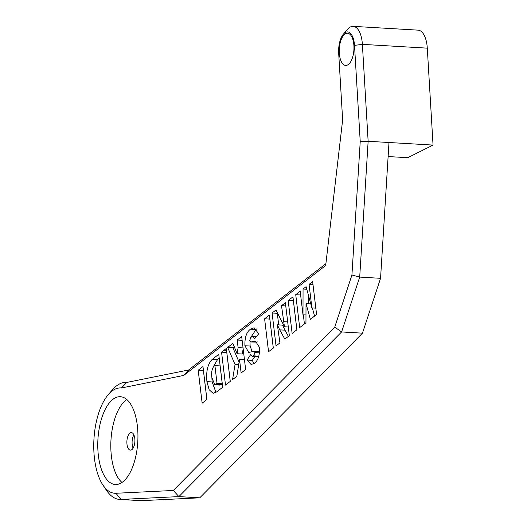 <?xml version="1.0" encoding="UTF-8"?>
<svg xmlns="http://www.w3.org/2000/svg" width="527" height="527" viewBox="0 0 527 527"><rect width="100%" height="100%" fill="white"/><g stroke="black" fill="none" stroke-linecap="round" stroke-linejoin="round"><path stroke-width="0.79" d="M134.879 439.38A8.794 3.992 -86.7 0 0 131.407 432.588A8.794 3.992 -86.7 0 0 126.908 443.352A8.794 3.992 -86.7 0 0 130.38 450.144A8.794 3.992 -86.7 0 0 134.879 439.38M133.114 448.154A8.794 3.992 93.3 0 1 132.119 443.655A8.794 3.992 93.3 0 1 133.884 434.88M353.907 45.678A16.12 7.319 -86.7 0 0 347.537 33.234A16.12 7.319 -86.7 0 0 339.289 52.963A16.12 7.319 -86.7 0 0 345.659 65.414A16.12 7.319 -86.7 0 0 353.907 45.678M137.784 430.664A43.965 19.96 -86.7 0 0 120.419 396.719A43.965 19.96 -86.7 0 0 97.93 450.539A43.965 19.96 -86.7 0 0 115.294 484.491A43.965 19.96 -86.7 0 0 137.784 430.664M126.796 399.512A43.965 19.96 -86.7 0 0 110.966 451.303A43.965 19.96 -86.7 0 0 121.954 482.455M338.683 53.267L342.642 119.925L325.686 265.489L183.732 375.428L121.394 387.977A52.753 23.952 -86.7 0 0 108.325 394.578A52.753 23.952 -86.7 0 0 103.028 485.209A52.753 23.952 -86.7 0 0 115.953 493.272L173.317 490.472L334.744 327.109L351.931 275.022L360.224 141.552L354.506 45.375A17.457 7.925 -86.7 0 0 343.439 34.09A17.457 7.925 -86.7 0 0 338.683 53.267M216.696 391.89L213.132 393.313L209.14 389.723L206.927 381.634C205.932 371.397 207.717 363.966 212.282 359.328L218.758 354.315L222.704 387.233L216.696 391.89M226.327 348.452L230.279 381.37L225.51 385.066L221.557 352.148L226.327 348.452M232.565 379.592L235.049 364.526L227.671 347.412L232.894 343.36L237.078 353.722L238.099 347.629L237.19 340.04L241.689 336.555L245.635 369.473L241.135 372.958L239.508 359.355L236.847 376.278L232.565 379.592M279.758 329.862L277.36 324.816L279.929 342.912L276.043 345.916L272.097 313.005L275.977 309.995L284.448 326.76L281.51 305.713L285.384 302.715L289.336 335.633L284.824 339.118L279.758 329.862L284.969 330.172L282.571 325.119L277.36 324.816M202.144 403.155L198.192 370.237L202.967 366.542L206.913 399.466L202.144 403.155M269.376 315.113L273.329 348.031L268.553 351.72L264.607 318.802L269.376 315.113M292.136 333.459L288.183 300.542L292.953 296.853L296.905 329.77L292.136 333.459M244.903 345.738C244.68 337.491 246.544 331.97 250.496 329.184L254.067 327.741L258.711 333.782L254.488 338.901L252.617 336.542L251.135 337.142L249.587 340.561L250.648 342.003L255.457 341.114L259.495 347.458C259.811 355.356 258.092 360.633 254.33 363.287L251.135 364.565L247.084 360.073L250.727 354.48L252.387 356.344L253.625 355.85L254.936 352.596L254.08 351.351L248.704 352.385L244.903 345.738L250.114 346.041L250.002 341.733M306.009 303.605L305.956 322.755L299.692 327.603L295.739 294.692L300.173 291.26L302.999 314.79L303.051 289.027L306.082 286.681L311.892 307.913L309.066 284.369L312.643 281.602L316.589 314.52L310.363 319.342L306.009 303.605L310.792 303.888M343.439 34.09L347.596 29.281A23.32 10.586 93.3 0 1 353.169 26.35A23.32 10.586 93.3 0 1 362.378 44.36L368.142 141.289L359.704 277.09L341.601 331.944L178.903 496.599L199.759 497.817L362.457 333.163L380.56 278.309L388.992 142.507L433.049 145.083L407.74 157.705L388.122 156.559M199.759 497.817L141.809 500.65A58.616 26.613 -86.7 0 1 140.505 500.643L119.649 499.425A58.616 26.613 93.3 0 1 106.592 490.466L103.028 485.209M388.992 142.507L368.142 141.289L360.224 141.552M433.049 145.083L427.292 48.148L362.378 44.36L354.506 45.375M353.169 26.35L418.082 30.144A23.32 10.586 93.3 0 1 427.292 48.148M108.325 394.578L112.475 389.769A58.616 26.613 93.3 0 1 126.493 382.391A58.616 26.613 93.3 0 1 126.816 382.418L188.626 369.974L325.903 263.658M173.317 490.472L178.903 496.599L120.953 499.431A58.616 26.613 93.3 0 1 119.649 499.425M334.744 327.109L341.601 331.944L362.457 333.163M351.931 275.022L359.704 277.09L380.56 278.309M126.816 382.418L121.394 387.977M188.626 369.974L183.732 375.428M215.958 392.411L212.144 381.937L211.814 376.733M213.119 367.115L217.499 359.631L212.282 359.328M219.232 358.288L217.499 359.631M211.926 377.787L214.832 384.776L217.038 383.452L214.897 365.58L213.652 366.542C211.788 369.335 211.208 373.083 211.926 377.787M214.832 384.776L220.049 385.079L221.011 384.723L222.256 383.761L217.038 383.452M222.256 383.761L220.108 365.883L214.897 365.58M230.246 381.396L226.768 352.451L221.557 352.148M238.659 364.737L235.049 364.526M239.08 362.075L232.888 347.715L227.671 347.412M234.232 346.667L232.888 347.715M243.158 348.841L242.295 354.025L237.078 353.722M243.052 347.919L238.099 347.629M242.137 340.33L237.19 340.04M244.456 359.638L239.508 359.355M278.697 324.895L277.307 313.308L272.097 313.005M288.295 326.984L284.448 326.76M285.772 305.963L281.51 305.713M288.368 336.378L284.969 330.172M206.88 399.492L203.409 370.54L198.192 370.237M273.289 348.057L269.817 319.112L264.607 318.802M296.872 329.797L293.394 300.845L288.183 300.542M250.747 337.478L256.418 328.973M250.648 342.003L257.024 342.095L251.807 341.786M257.024 342.095L257.479 341.944M253.981 363.544L252.295 360.382L247.084 360.073M252.295 360.382L254.831 356.489M252.387 356.344L257.598 356.647L258.836 356.153L253.625 355.85M259.613 351.74L254.08 351.351M252.183 351.759L250.114 346.041M304.428 323.934L303.335 314.81M300.621 294.975L295.739 294.692M305.976 314.968L302.999 314.79M308.236 303.736L308.255 294.626M306.78 289.244L303.051 289.027M315.825 308.143L311.892 307.913M312.998 284.6L309.066 284.369M314.586 316.068L312.34 307.939M115.953 493.272L120.953 499.431L141.809 500.65M212.144 381.937L206.927 381.634M218.843 355.06L217.868 355M221.011 384.723L215.8 384.414M226.551 350.336L224.074 350.191M241.794 337.478L240.582 337.412M287.683 321.898L283.421 321.648M285.43 303.091L284.929 303.065M255.707 329.487L250.496 329.184M259.508 352.866L254.936 352.596M126.493 382.391L126.829 382.411M252.617 336.542L256.26 336.753"/></g></svg>
